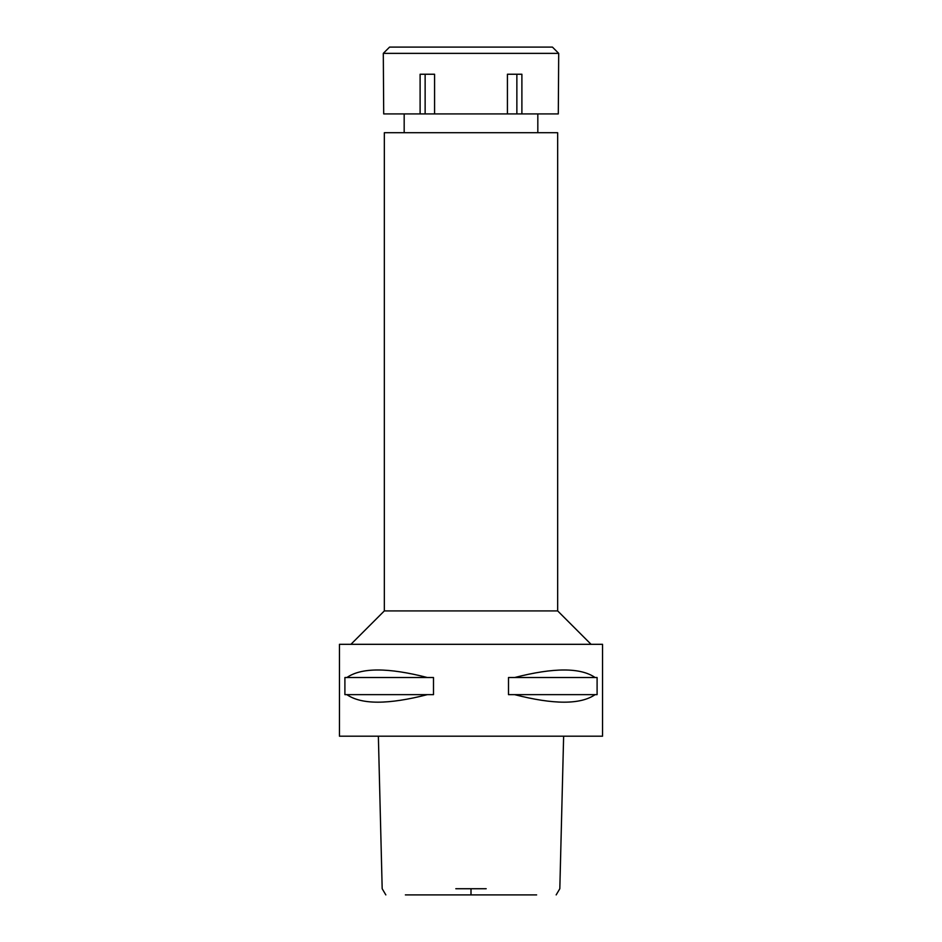 <?xml version="1.0" encoding="UTF-8"?>
<svg xmlns="http://www.w3.org/2000/svg" width="942" height="942" viewBox="0 0 942 942"><rect width="100%" height="100%" fill="white"/><g stroke="black" fill="none" stroke-linecap="round" stroke-linejoin="round"><path stroke-width="1.41" d="M459.802 894.9L482.198 894.9M536.634 894.9L405.366 894.9M455.81 888.73L486.19 888.73M339.45 736.197L602.55 736.197L602.55 644.316L339.45 644.316L339.45 736.197M346.892 694.643L344.902 694.643L344.902 677.522L346.892 677.522C361.422 667.478 388.245 667.478 427.362 677.522L433.497 677.522L433.497 694.643L427.362 694.643C388.245 704.687 361.422 704.687 346.892 694.643L427.362 694.643M514.638 694.643L508.503 694.643L508.503 677.522L514.638 677.522C553.755 667.478 580.578 667.478 595.108 677.522L597.098 677.522L597.098 694.643L595.108 694.643C580.578 704.687 553.755 704.687 514.638 694.643L595.108 694.643M350.93 644.316L384.336 610.911L557.664 610.911L591.07 644.316M557.664 610.911L557.664 132.716L384.336 132.716L384.336 610.911M595.108 677.522L514.638 677.522M427.362 677.522L346.892 677.522M507.42 113.923L558.3 113.923L558.7 53.364L383.3 53.364L383.7 113.923L507.42 113.923L507.42 74.241L521.892 74.241L521.892 113.923M516.864 74.241L516.864 113.923M434.58 113.923L434.58 74.241L420.108 74.241L420.108 113.923M425.136 74.241L425.136 113.923M558.7 53.364L552.436 47.1L389.564 47.1L383.3 53.364M471 888.73L471 894.9M556.169 894.9L559.819 888.73L563.634 736.197M378.366 736.197L382.181 888.73L385.831 894.9M404.177 132.716L404.177 113.923M537.823 132.716L537.823 113.923"/></g></svg>
